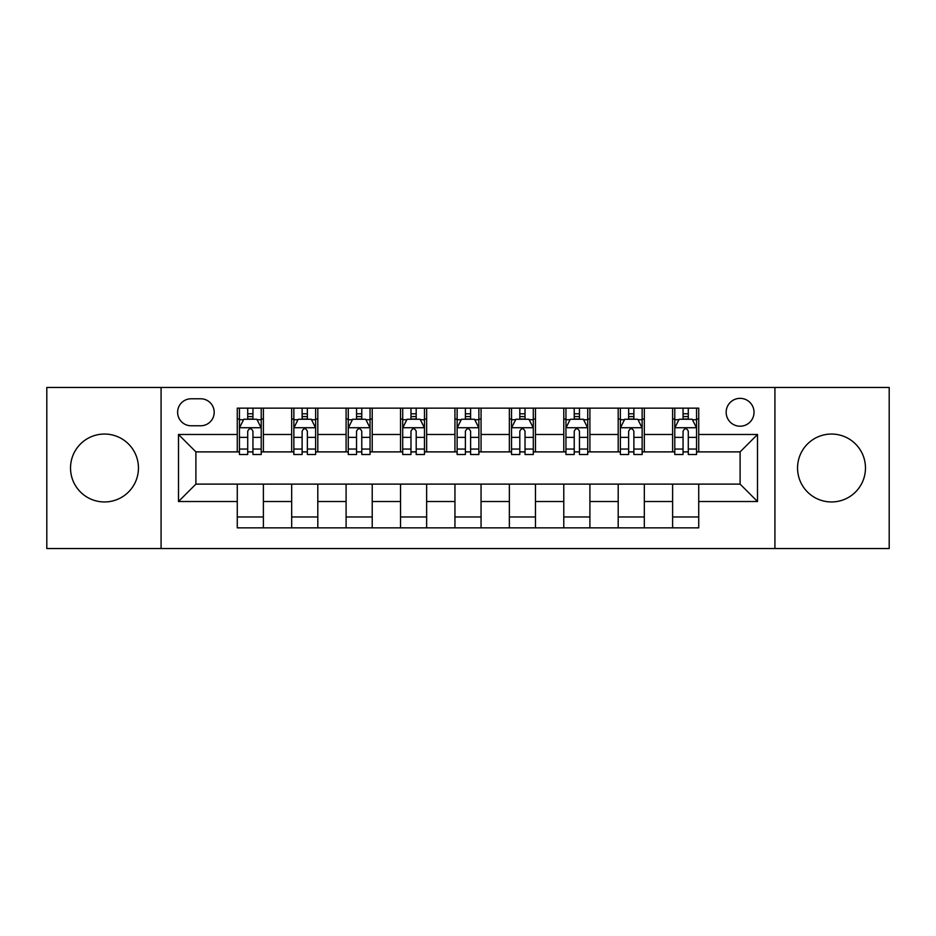 <?xml version="1.0" encoding="UTF-8"?>
<svg xmlns="http://www.w3.org/2000/svg" width="936" height="936" viewBox="0 0 936 936"><rect width="100%" height="100%" fill="white"/><g stroke="black" fill="none" stroke-linecap="round" stroke-linejoin="round"><path stroke-width="1.4" d="M831.519 434.047A33.953 33.953 0 0 0 797.554 468A33.953 33.953 0 0 0 831.519 501.953A33.953 33.953 0 0 0 865.472 468A33.953 33.953 0 0 0 831.519 434.047M104.481 434.047A33.953 33.953 0 0 0 70.528 468A33.953 33.953 0 0 0 104.481 501.953A33.953 33.953 0 0 0 138.446 468A33.953 33.953 0 0 0 104.481 434.047M740.095 398.35A13.935 13.935 0 0 0 726.16 412.273A13.935 13.935 0 0 0 740.095 426.208A13.935 13.935 0 0 0 754.03 412.273A13.935 13.935 0 0 0 740.095 398.35M774.926 548.543L889.2 548.543L889.2 387.457L774.926 387.457L774.926 548.543L161.074 548.543L161.074 387.457L46.8 387.457L46.8 548.543L161.074 548.543M191.119 425.775L200.69 425.775A13.49 13.49 0 0 0 214.192 412.273A13.49 13.49 0 0 0 200.69 398.783L191.119 398.783A13.49 13.49 0 0 0 177.618 412.273A13.49 13.49 0 0 0 191.119 425.775M774.926 387.457L161.074 387.457M237.264 501.52L178.495 501.52L178.495 434.479L237.264 434.479L237.264 451.889L195.905 451.889L195.905 484.111L237.264 484.111L237.264 527.857L698.736 527.857L698.736 484.111L740.095 484.111L740.095 451.889L698.736 451.889L698.736 434.479L757.505 434.479L757.505 501.52L698.736 501.52M698.736 434.479L698.736 408.143L237.264 408.143L237.264 434.479M672.61 408.143L672.61 451.889L674.786 451.889M683.058 451.889L688.288 451.889M696.559 451.889L698.736 451.889M672.61 451.889L642.143 451.889M618.193 408.143L618.193 451.889L620.369 451.889M628.641 451.889L633.871 451.889M618.193 451.889L587.726 451.889M563.776 408.143L563.776 451.889L565.952 451.889M574.224 451.889L579.454 451.889M563.776 451.889L533.298 451.889M509.359 408.143L509.359 451.889L511.536 451.889M519.808 451.889L525.026 451.889M509.359 451.889L478.881 451.889M454.943 408.143L454.943 451.889L457.119 451.889M465.391 451.889L470.609 451.889M454.943 451.889L424.464 451.889M400.526 408.143L400.526 451.889L402.702 451.889M410.974 451.889L416.192 451.889M400.526 451.889L370.048 451.889M346.098 408.143L346.098 451.889L348.274 451.889M356.546 451.889L361.776 451.889M346.098 451.889L315.631 451.889M291.681 408.143L291.681 451.889L293.857 451.889M302.129 451.889L307.359 451.889M291.681 451.889L261.214 451.889M237.264 451.889L239.44 451.889M247.712 451.889L252.942 451.889M237.264 484.111L263.39 484.111L263.39 527.857M698.736 484.111L263.39 484.111M263.39 408.143L263.39 451.889M237.264 419.024L239.44 419.024M247.712 419.024L252.942 419.024M261.214 419.024L263.39 419.024M237.264 516.976L263.39 516.976M291.681 484.111L291.681 527.857M317.807 408.143L317.807 451.889M291.681 419.024L293.857 419.024M302.129 419.024L307.359 419.024M315.631 419.024L317.807 419.024M317.807 484.111L317.807 527.857M291.681 516.976L317.807 516.976M346.098 484.111L346.098 527.857M372.224 484.111L372.224 527.857M346.098 516.976L372.224 516.976M372.224 408.143L372.224 451.889M346.098 419.024L348.274 419.024M356.546 419.024L361.776 419.024M370.048 419.024L372.224 419.024M400.526 484.111L400.526 527.857M426.64 484.111L426.64 527.857M400.526 516.976L426.64 516.976M426.64 408.143L426.64 451.889M400.526 419.024L402.702 419.024M410.974 419.024L416.192 419.024M424.464 419.024L426.64 419.024M454.943 484.111L454.943 527.857M481.057 484.111L481.057 527.857M454.943 516.976L481.057 516.976M481.057 408.143L481.057 451.889M454.943 419.024L457.119 419.024M465.391 419.024L470.609 419.024M478.881 419.024L481.057 419.024M509.359 484.111L509.359 527.857M535.474 484.111L535.474 527.857M509.359 516.976L535.474 516.976M535.474 408.143L535.474 451.889M509.359 419.024L511.536 419.024M519.808 419.024L525.026 419.024M533.298 419.024L535.474 419.024M563.776 484.111L563.776 527.857M589.902 484.111L589.902 527.857M563.776 516.976L589.902 516.976M589.902 408.143L589.902 451.889M563.776 419.024L565.952 419.024M574.224 419.024L579.454 419.024M587.726 419.024L589.902 419.024M618.193 484.111L618.193 527.857M644.319 484.111L644.319 527.857M618.193 516.976L644.319 516.976M644.319 408.143L644.319 451.889M618.193 419.024L620.369 419.024M628.641 419.024L633.871 419.024M642.143 419.024L644.319 419.024M672.61 484.111L672.61 527.857M672.61 516.976L698.736 516.976M672.61 419.024L674.786 419.024M683.058 419.024L688.288 419.024M696.559 419.024L698.736 419.024M195.905 451.889L178.495 434.479M195.905 484.111L178.495 501.52M757.505 434.479L740.095 451.889M757.505 501.52L740.095 484.111M252.942 413.794L247.712 413.794M261.214 449.046L252.942 449.046L252.942 454.51L261.214 454.51L261.214 427.951L256.85 419.246L243.793 419.246L239.44 427.951L239.44 454.51L247.712 454.51L247.712 449.046L239.44 449.046M239.44 427.951L239.44 408.143M261.214 427.951L261.214 408.143M247.712 419.246L247.712 408.143M252.942 408.143L252.942 419.246M252.942 449.046L252.942 431.215C251.199 427.857 249.456 427.857 247.712 431.215L247.712 449.046M307.359 413.794L302.129 413.794M315.631 449.046L307.359 449.046L307.359 454.51L315.631 454.51L315.631 427.951L311.279 419.246L298.21 419.246L293.857 427.951L293.857 454.51L302.129 454.51L302.129 449.046L293.857 449.046M293.857 427.951L293.857 408.143M315.631 427.951L315.631 408.143M302.129 419.246L302.129 408.143M307.359 408.143L307.359 419.246M307.359 449.046L307.359 431.215C305.616 427.857 303.872 427.857 302.129 431.215L302.129 449.046M361.776 413.794L356.546 413.794M370.048 449.046L361.776 449.046L361.776 454.51L370.048 454.51L370.048 427.951L365.695 419.246L352.638 419.246L348.274 427.951L348.274 454.51L356.546 454.51L356.546 449.046L348.274 449.046M348.274 427.951L348.274 408.143M370.048 427.951L370.048 408.143M356.546 419.246L356.546 408.143M361.776 408.143L361.776 419.246M361.776 449.046L361.776 431.215C360.032 427.857 358.289 427.857 356.546 431.215L356.546 449.046M416.192 413.794L410.974 413.794M424.464 449.046L416.192 449.046L416.192 454.51L424.464 454.51L424.464 427.951L420.112 419.246L407.055 419.246L402.702 427.951L402.702 454.51L410.974 454.51L410.974 449.046L402.702 449.046M402.702 427.951L402.702 408.143M424.464 427.951L424.464 408.143M410.974 419.246L410.974 408.143M416.192 408.143L416.192 419.246M416.192 449.046L416.192 431.215C414.449 427.857 412.717 427.857 410.974 431.215L410.974 449.046M470.609 413.794L465.391 413.794M478.881 449.046L470.609 449.046L470.609 454.51L478.881 454.51L478.881 427.951L474.529 419.246L461.471 419.246L457.119 427.951L457.119 454.51L465.391 454.51L465.391 449.046L457.119 449.046M457.119 427.951L457.119 408.143M478.881 427.951L478.881 408.143M465.391 419.246L465.391 408.143M470.609 408.143L470.609 419.246M470.609 449.046L470.609 431.215C468.877 427.857 467.134 427.857 465.391 431.215L465.391 449.046M525.026 413.794L519.808 413.794M533.298 449.046L525.026 449.046L525.026 454.51L533.298 454.51L533.298 427.951L528.945 419.246L515.888 419.246L511.536 427.951L511.536 454.51L519.808 454.51L519.808 449.046L511.536 449.046M511.536 427.951L511.536 408.143M533.298 427.951L533.298 408.143M519.808 419.246L519.808 408.143M525.026 408.143L525.026 419.246M525.026 449.046L525.026 431.215C523.294 427.857 521.551 427.857 519.808 431.215L519.808 449.046M579.454 413.794L574.224 413.794M587.726 449.046L579.454 449.046L579.454 454.51L587.726 454.51L587.726 427.951L583.362 419.246L570.305 419.246L565.952 427.951L565.952 454.51L574.224 454.51L574.224 449.046L565.952 449.046M565.952 427.951L565.952 408.143M587.726 427.951L587.726 408.143M574.224 419.246L574.224 408.143M579.454 408.143L579.454 419.246M579.454 449.046L579.454 431.215C577.711 427.857 575.968 427.857 574.224 431.215L574.224 449.046M633.871 413.794L628.641 413.794M642.143 449.046L633.871 449.046L633.871 454.51L642.143 454.51L642.143 427.951L637.79 419.246L624.721 419.246L620.369 427.951L620.369 454.51L628.641 454.51L628.641 449.046L620.369 449.046M620.369 427.951L620.369 408.143M642.143 427.951L642.143 408.143M628.641 419.246L628.641 408.143M633.871 408.143L633.871 419.246M633.871 449.046L633.871 431.215C632.128 427.857 630.384 427.857 628.641 431.215L628.641 449.046M688.288 413.794L683.058 413.794M696.559 449.046L688.288 449.046L688.288 454.51L696.559 454.51L696.559 427.951L692.207 419.246L679.15 419.246L674.786 427.951L674.786 454.51L683.058 454.51L683.058 449.046L674.786 449.046M674.786 427.951L674.786 408.143M696.559 427.951L696.559 408.143M683.058 419.246L683.058 408.143M688.288 408.143L688.288 419.246M688.288 449.046L688.288 431.215C686.544 427.857 684.801 427.857 683.058 431.215L683.058 449.046M291.681 501.52L263.39 501.52M291.681 434.479L263.39 434.479M346.098 434.479L317.807 434.479M346.098 501.52L317.807 501.52M400.526 434.479L372.224 434.479M400.526 501.52L372.224 501.52M454.943 434.479L426.64 434.479M454.943 501.52L426.64 501.52M509.359 434.479L481.057 434.479M509.359 501.52L481.057 501.52M563.776 434.479L535.474 434.479M563.776 501.52L535.474 501.52M618.193 434.479L589.902 434.479M618.193 501.52L589.902 501.52M672.61 434.479L644.319 434.479M672.61 501.52L644.319 501.52M261.097 427.729L239.546 427.729M239.44 419.761L243.535 419.761M257.119 419.761L261.214 419.761M247.712 437.381L239.44 437.381M261.214 437.381L252.942 437.381M252.942 416.567L247.712 416.567M315.514 427.729L293.974 427.729M293.857 419.761L297.952 419.761M311.536 419.761L315.631 419.761M302.129 437.381L293.857 437.381M315.631 437.381L307.359 437.381M307.359 416.567L302.129 416.567M369.942 427.729L348.391 427.729M348.274 419.761L352.369 419.761M365.953 419.761L370.048 419.761M356.546 437.381L348.274 437.381M370.048 437.381L361.776 437.381M361.776 416.567L356.546 416.567M424.359 427.729L402.808 427.729M402.702 419.761L406.786 419.761M420.369 419.761L424.464 419.761M410.974 437.381L402.702 437.381M424.464 437.381L416.192 437.381M416.192 416.567L410.974 416.567M478.776 427.729L457.224 427.729M457.119 419.761L461.214 419.761M474.786 419.761L478.881 419.761M465.391 437.381L457.119 437.381M478.881 437.381L470.609 437.381M470.609 416.567L465.391 416.567M533.192 427.729L511.641 427.729M511.536 419.761L515.631 419.761M529.214 419.761L533.298 419.761M519.808 437.381L511.536 437.381M533.298 437.381L525.026 437.381M525.026 416.567L519.808 416.567M587.609 427.729L566.058 427.729M565.952 419.761L570.047 419.761M583.631 419.761L587.726 419.761M574.224 437.381L565.952 437.381M587.726 437.381L579.454 437.381M579.454 416.567L574.224 416.567M642.026 427.729L620.486 427.729M620.369 419.761L624.464 419.761M638.048 419.761L642.143 419.761M628.641 437.381L620.369 437.381M642.143 437.381L633.871 437.381M633.871 416.567L628.641 416.567M696.454 427.729L674.903 427.729M674.786 419.761L678.881 419.761M692.464 419.761L696.559 419.761M683.058 437.381L674.786 437.381M696.559 437.381L688.288 437.381M688.288 416.567L683.058 416.567"/></g></svg>

